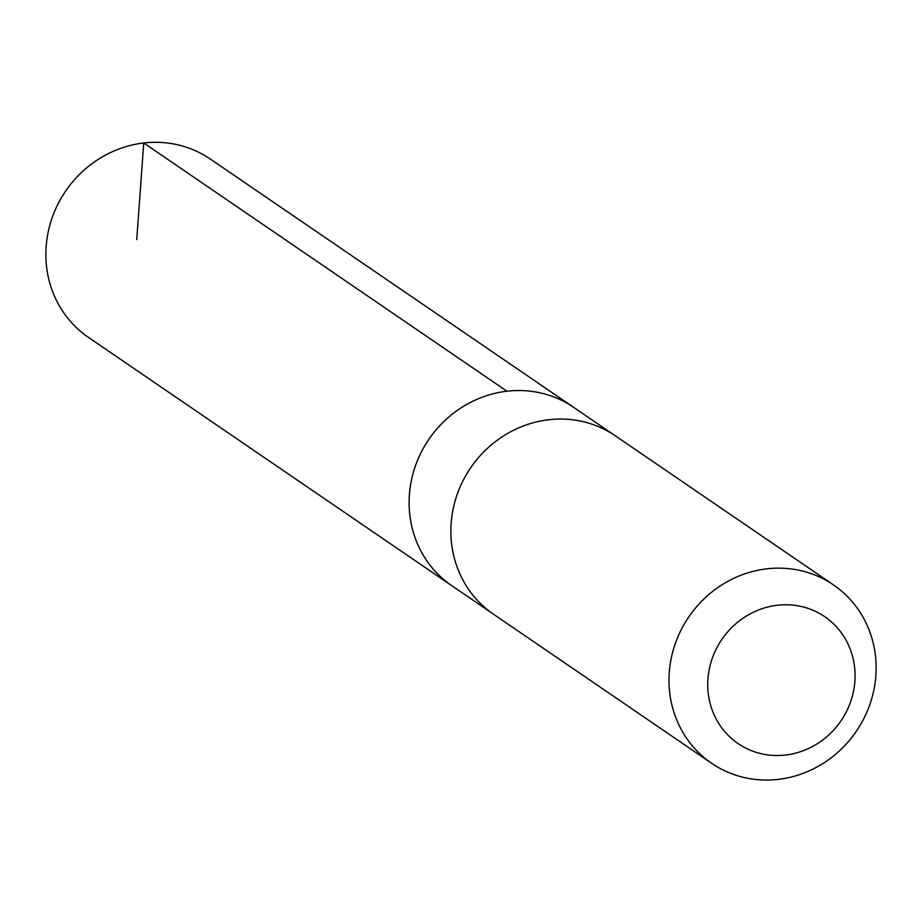<?xml version="1.0" encoding="UTF-8"?>
<svg xmlns="http://www.w3.org/2000/svg" width="922" height="922" viewBox="0 0 922 922"><rect width="100%" height="100%" fill="white"/><g stroke="black" fill="none" stroke-linecap="round" stroke-linejoin="round"><path stroke-width="1.38" d="M491.864 613.072L451.722 585.643A107.989 101.408 -55.7 0 1 429.859 564.956A107.989 101.408 -55.7 0 1 438.872 426.679A107.989 101.408 -55.7 0 1 573.588 407.317L210.377 159.091A108.012 101.432 124.3 0 0 75.65 178.442A108.012 101.432 124.3 0 0 66.626 316.742A108.012 101.432 124.3 0 0 88.5 337.429L451.722 585.643A107.989 101.408 -55.7 0 1 429.859 564.956A107.989 101.408 -55.7 0 1 438.872 426.679A107.989 101.408 -55.7 0 1 573.588 407.317L613.729 434.758M833.5 584.928L615.354 435.841A108.012 101.432 124.3 0 0 470.669 467.788A108.012 101.432 124.3 0 0 493.466 614.19L711.623 763.278A108.012 101.432 124.3 0 0 846.35 743.916A108.012 101.432 124.3 0 0 855.374 605.616A108.012 101.432 124.3 0 0 833.5 584.928A108.012 101.432 124.3 0 0 688.815 616.876A108.012 101.432 124.3 0 0 711.623 763.278M840.311 631.432A76.826 72.147 124.3 0 0 713.64 654.701A76.826 72.147 124.3 0 0 790.281 754.311A76.826 72.147 124.3 0 0 840.311 631.432M136.744 239.582L143.74 142.979L506.95 391.216"/></g></svg>
